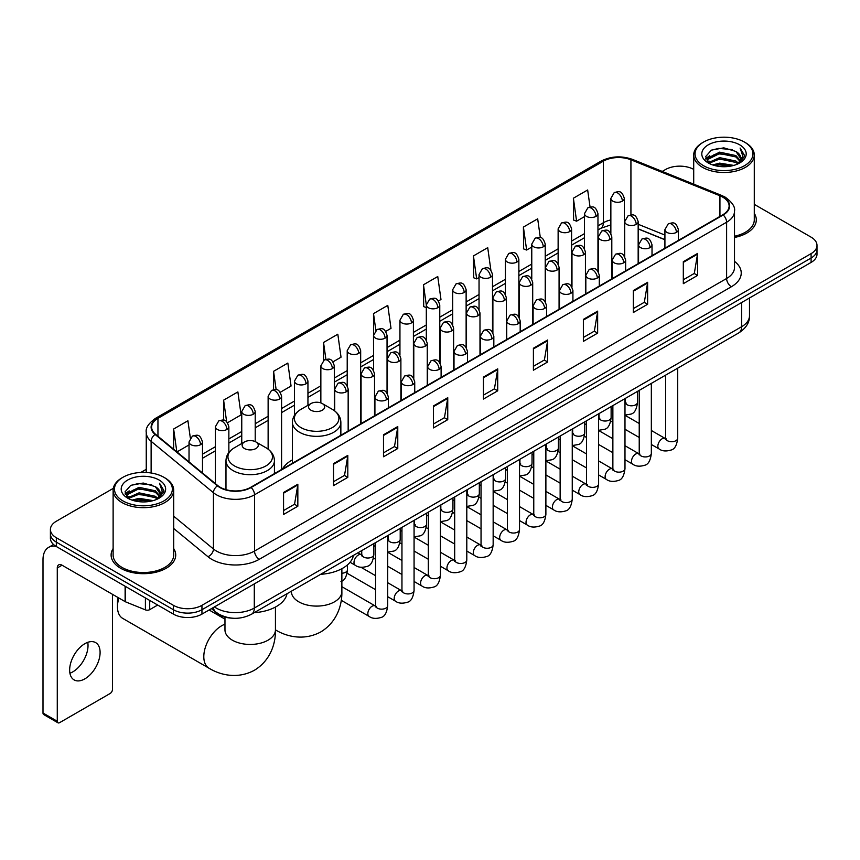 <?xml version="1.0" encoding="UTF-8"?>
<svg xmlns="http://www.w3.org/2000/svg" width="860" height="860" viewBox="0 0 860 860"><rect width="100%" height="100%" fill="white"/><g stroke="black" fill="none" stroke-linecap="round" stroke-linejoin="round"><path stroke-width="1.29" d="M292.411 459.917A35.669 20.597 0 0 0 282.575 468.926M664.92 239.757L638.163 228.943M232.189 618.179A20.189 11.653 180 0 1 217.064 613.234L211.463 608.622M113.294 488.351L56.33 521.246A20.189 11.653 0 0 0 50.407 529.491L50.407 538.285A20.189 11.653 0 0 0 56.33 546.519L173.398 614.115A20.189 11.653 0 0 0 201.95 614.115L811.087 262.429A20.189 11.653 0 0 0 817 254.184L817 249.787A20.189 11.653 0 0 1 811.087 258.032A20.189 11.653 0 0 0 817 249.787L817 245.39A20.189 11.653 0 0 0 811.087 237.156L754.284 204.357M50.407 529.491A20.189 11.653 0 0 0 56.33 537.726L173.398 605.322A20.189 11.653 0 0 0 201.95 605.322L201.95 609.718L811.087 258.032L201.95 609.718A20.189 11.653 0 0 1 173.398 609.718A20.189 11.653 0 0 0 201.95 609.718L201.95 614.115M56.33 537.726L56.33 542.122L173.398 609.718L56.33 542.122A20.189 11.653 0 0 1 50.407 533.888A20.189 11.653 0 0 0 56.33 542.122L56.33 546.519M113.122 548.551A32.304 18.651 0 0 0 111.112 555.044A32.304 18.651 0 0 0 120.572 568.224A32.304 18.651 0 0 0 155.778 572.265A32.304 18.651 0 0 0 175.72 555.044A32.304 18.651 0 0 0 173.698 548.551A32.304 18.651 0 0 1 175.72 555.044A32.304 18.651 0 0 1 155.778 572.265A32.304 18.651 0 0 1 120.572 568.224A32.304 18.651 0 0 1 111.112 555.044A32.304 18.651 0 0 1 113.122 548.551M722.808 197.176A21.532 12.438 180 0 1 729.119 205.97A21.532 12.438 180 0 1 722.808 214.753L250.722 487.308A21.532 12.438 180 0 1 217.859 485.653L155.531 434.268A21.532 12.438 180 0 1 151.639 427.13A21.532 12.438 180 0 1 157.95 418.336L603.344 161.185A21.532 12.438 180 0 1 630.928 159.799L719.938 195.779A21.532 12.438 180 0 1 722.808 197.176M723.185 196.951A22.07 12.749 0 0 0 720.239 195.521L631.229 159.541A22.07 12.749 0 0 0 602.967 160.971L157.563 418.121A22.07 12.749 0 0 0 155.09 434.44L217.419 485.835A22.07 12.749 0 0 0 251.109 487.534L723.185 214.978A22.07 12.749 0 0 0 723.185 196.951M283.563 492.479L283.563 514.463L297.839 506.217L297.839 484.234L283.563 492.479M283.563 510.56L294.561 504.207L297.786 484.965A5.386 3.107 -120 0 0 297.839 484.234M294.464 504.261L297.839 506.217M333.529 463.626L333.529 485.61L347.805 477.364L347.805 455.392L333.529 463.626M333.529 481.707L344.527 475.365L347.752 456.112A5.386 3.107 -120 0 0 347.805 455.392M344.43 475.419L347.805 477.364M383.495 434.784L383.495 456.757L397.771 448.522L397.771 426.538L383.495 434.784M383.495 452.865L394.493 446.512L397.718 427.269A5.386 3.107 -120 0 0 397.771 426.538M394.396 446.566L397.771 448.522M433.472 405.931L433.472 427.914L447.748 419.669L447.748 397.685L433.472 405.931M433.472 424.012L444.459 417.659L447.684 398.416A5.386 3.107 -120 0 0 447.748 397.685M444.362 417.723L447.748 419.669M683.313 261.687L683.313 283.671L697.589 275.426L697.589 253.442L683.313 261.687M683.313 279.769L694.31 273.416L697.524 254.173A5.386 3.107 -120 0 0 697.589 253.442M694.213 273.469L697.589 275.426M633.336 290.54L633.336 312.513L647.623 304.268L647.623 282.295L633.336 290.54M633.336 308.611L644.333 302.269L647.558 283.026A5.386 3.107 -120 0 0 647.623 282.295M644.237 302.322L647.623 304.268M583.37 319.382L583.37 341.366L597.646 333.121L597.646 311.137L583.37 319.382M583.37 337.464L594.367 331.121L597.592 311.868A5.386 3.107 -120 0 0 597.646 311.137M594.271 331.175L597.646 333.121M533.404 348.236L533.404 370.208L547.68 361.974L547.68 339.99L533.404 348.236M533.404 366.317L544.401 359.964L547.626 340.721A5.386 3.107 -120 0 0 547.68 339.99M544.305 360.017L547.68 361.974M483.438 377.078L483.438 399.062L497.714 390.816L497.714 368.843L483.438 377.078M483.438 395.159L494.435 388.817L497.65 369.574A5.386 3.107 -120 0 0 497.714 368.843M494.339 388.87L497.714 390.816M734.505 237.478A32.304 18.651 0 0 0 756.305 219.837A32.304 18.651 0 0 0 754.284 213.355A32.304 18.651 0 0 1 756.305 219.837A32.304 18.651 0 0 1 734.505 237.478M201.95 605.322L811.087 253.635A20.189 11.653 0 0 0 817 245.39M693.708 169.388A20.189 11.653 0 0 0 665.468 169.56L662.243 171.419M146.254 469.323L140.825 472.452M280.263 392.278L291.067 386.033L287.842 363.07L273.566 371.316L273.566 389.677M227.534 422.722L241.101 414.885L237.876 391.923L223.6 400.158L223.6 420.164M190.329 437.987L187.91 420.766L173.634 429.011L173.634 449.189M438.45 300.946L440.976 299.484L437.751 276.522L423.475 284.767L423.7 306.612M490.866 270.126L487.717 247.669L473.441 255.915L473.677 277.769M540.317 237.596L537.683 218.827L523.407 227.072L523.643 248.916M590.046 207.002L587.659 189.974L573.384 198.219L573.609 220.063M332.992 361.834L341.033 357.19L337.819 334.217L323.532 342.463L323.532 360.469M385.721 331.39L391.01 328.337L387.785 305.375L373.509 313.61L373.584 335.55M373.584 370.402L373.509 335.379M373.509 313.61L375.852 330.358M426.313 307.59L423.475 306.525M423.475 284.767L426.313 304.967A6.729 3.881 0 0 0 428.28 307.708A6.729 3.881 0 0 0 437.794 307.708A6.729 3.881 0 0 0 439.772 304.956C437.041 296.324 434.386 298.044 429.677 299.129A6.729 3.881 60 0 1 433.042 299.463A6.729 3.881 -120 0 1 437.794 307.708M473.441 255.915L476.666 278.887L479.041 277.511M476.666 278.887L473.441 277.683M523.407 227.072L526.632 250.034L531.77 247.067M526.632 250.034L523.407 248.83M573.384 198.219L576.598 221.181L584.499 216.623M576.598 221.181L573.384 219.977M323.532 342.463L325.908 359.329M273.566 371.316L276.146 389.677M223.6 400.158L226.631 421.722M176.945 451.919L189.028 444.942M173.634 429.011L176.838 451.822M703.534 165.711A28.939 16.705 0 0 0 744.459 165.711A28.939 16.705 0 0 0 744.459 142.083L745.416 142.631A30.283 17.49 0 0 1 754.284 155.004A30.283 17.49 0 0 1 735.59 171.151A30.283 17.49 0 0 1 702.588 167.367A30.283 17.49 0 0 1 693.708 155.004A30.283 17.49 0 0 1 702.588 142.631L703.534 142.083A28.939 16.705 0 0 0 703.534 165.711M734.505 236.242A30.283 17.49 0 0 0 754.284 219.837L754.284 155.004M712.661 164.926L719.648 163.131L733.806 165.41M714.66 165.528L719.648 164.507L731.731 165.916M708.328 162.658L719.648 157.638L735.891 161.067L738.514 163.239M709.005 163.25L719.648 159.014L735.891 162.443L737.783 163.894M707.371 161.744L707.748 158.1L719.648 152.145L735.891 155.574L740.342 160.626M707.221 161.078L707.748 159.476L719.648 153.521L735.891 156.95L740.03 161.282M737.611 164.034A16.824 9.718 0 0 0 740.825 158.326A16.824 9.718 0 0 0 735.891 151.457L740.815 158.659M739.707 144.835A22.209 12.825 0 0 0 708.339 144.802A22.209 12.825 0 0 0 708.199 162.905A22.209 12.825 0 0 0 708.296 162.97A22.209 12.825 0 0 0 739.804 162.905A22.209 12.825 0 0 0 739.707 144.835M735.891 151.457L723.808 147.845L711.381 150.135L705.619 156.638L709.446 163.583M738.987 163.357L744.362 156.552L744.47 155.327L740.095 148.038L742.846 156.208L737.794 163.948M745.416 142.631L744.459 142.083A28.939 16.705 0 0 0 703.534 142.083M740.095 148.038L744.459 155.606M711.091 150.274L718.702 148.393L732.333 149.619M705.845 159.121L708.328 157.165M713.789 154.843L718.702 153.897L731.849 154.972M713.789 160.336L718.702 159.39L731.849 160.465M714.8 165.572L718.702 164.883L731.709 165.926M705.705 158.573L709.779 155.681M707.866 162.271L709.779 161.175M310.922 410.188A8.073 4.665 0 0 0 322.349 410.188A8.073 4.665 0 0 0 322.349 403.598L332.379 409.381A22.252 12.846 0 0 1 332.379 427.56A22.252 12.846 0 0 1 300.903 427.56A22.252 12.846 0 0 1 300.903 409.381C295.421 412.639 292.583 416.96 292.411 422.357A24.23 13.986 0 0 0 299.506 432.247A24.23 13.986 0 0 0 325.908 435.278A24.23 13.986 0 0 0 340.861 422.357C340.689 416.96 337.851 412.639 332.379 409.381L322.349 403.598A8.073 4.665 0 0 0 310.922 403.598A8.073 4.665 0 0 0 310.922 410.188M320.651 574.308A37.012 21.371 0 0 0 353.438 555.388M118.873 598.022A25.241 14.566 120 0 0 117.476 606.837L117.476 601.333A18.511 10.685 -60 0 1 117.874 597.442M117.476 606.837A25.241 14.566 120 0 0 122.7 618.383L209.034 668.231A25.241 14.566 -60 0 1 205.164 647.999A25.241 14.566 -60 0 1 221.654 625.768A25.241 14.566 -60 0 1 224.965 624.209M244.487 448.544A8.073 4.665 0 0 0 255.915 448.544A8.073 4.665 0 0 0 255.915 441.954L265.944 447.737A22.252 12.846 0 0 1 265.944 465.916A22.252 12.846 0 0 1 234.468 465.916A22.252 12.846 0 0 1 234.468 447.737C228.986 450.995 226.148 455.316 225.976 460.713A24.23 13.986 0 0 0 233.071 470.603A24.23 13.986 0 0 0 259.473 473.634A24.23 13.986 0 0 0 274.426 460.713C274.254 455.316 271.427 450.995 265.944 447.737L255.915 441.954A8.073 4.665 0 0 0 244.487 441.954A8.073 4.665 0 0 0 244.487 448.544M254.216 612.664A37.012 21.371 0 0 0 287.004 593.733M87.752 642.334A21.532 12.438 -60 0 1 72.799 671.875A21.532 12.438 -60 0 1 69.929 673.219M84.882 678.841A21.532 12.438 120 0 0 98.943 659.867A21.532 12.438 120 0 0 95.643 642.613A21.532 12.438 120 0 0 84.882 643.678A21.532 12.438 120 0 0 70.81 662.651A21.532 12.438 120 0 0 74.11 679.916A21.532 12.438 120 0 0 84.882 678.841M149.715 600.441L149.715 609.643L157.692 605.042M56.093 546.39A26.918 15.545 -120 0 0 48.579 547.39A26.918 15.545 -120 0 0 43 559.709L43 713.026L57.276 721.271L57.276 567.955A6.729 3.881 60 0 1 58.673 564.87A6.729 3.881 60 0 1 62.038 565.203L125.119 601.624L125.119 586.24M57.276 721.271A3.365 1.946 120 0 0 57.975 722.808L43.699 714.563A3.365 1.946 -60 0 1 43 713.026M57.975 722.808A3.365 1.946 120 0 0 59.652 722.636L110.102 693.515A3.365 1.946 120 0 0 112.477 689.397L112.477 594.324M149.715 609.643A3.365 1.946 180 0 1 145.404 609.869L125.571 601.85A3.365 1.946 180 0 1 125.119 601.624M122.948 500.918A28.939 16.705 0 0 0 163.873 500.918A28.939 16.705 0 0 0 163.873 477.289A28.939 16.705 0 0 0 163.873 477.279L164.83 477.837A30.283 17.49 0 0 1 173.698 490.2A30.283 17.49 0 0 1 155.004 506.346A30.283 17.49 0 0 1 122.002 502.562A30.283 17.49 0 0 1 113.122 490.2A30.283 17.49 0 0 1 122.002 477.837L122.948 477.289A28.939 16.705 0 0 0 122.948 500.918M113.122 490.2L113.122 555.044A30.283 17.49 0 0 0 122.002 567.407A30.283 17.49 0 0 0 155.004 571.191A30.283 17.49 0 0 0 173.698 555.044L173.698 490.2M132.075 500.122L139.062 498.338L153.22 500.606M134.074 500.735L139.062 499.703L151.145 501.122L138.116 500.079L134.214 500.767M127.742 497.865L139.062 492.844L155.305 496.274L157.928 498.435M128.419 498.456L139.062 494.21L155.305 497.639L157.197 499.09M126.785 496.94L127.162 493.296L139.062 487.34L155.305 490.77L159.756 495.822M126.635 496.274L127.162 494.672L139.062 488.716L155.305 492.146L159.444 496.478M157.025 499.23A16.824 9.718 0 0 0 160.239 493.522A16.824 9.718 0 0 0 155.305 486.652L160.229 493.855M159.121 480.031A22.209 12.825 0 0 0 127.753 479.998A22.209 12.825 0 0 0 127.613 498.112A22.209 12.825 0 0 0 127.71 498.166A22.209 12.825 0 0 0 159.218 498.112A22.209 12.825 0 0 0 159.121 480.031M155.305 486.652L143.222 483.04L130.795 485.33L125.044 491.834L128.86 498.779M158.412 498.553L163.776 491.748L163.884 490.533L159.508 483.234L162.26 491.404L157.208 499.144M164.83 477.837L163.873 477.289A28.939 16.705 0 0 0 122.948 477.289M159.508 483.234L163.873 490.802M130.505 485.47L138.116 483.599L151.747 484.814M125.259 494.317L127.742 492.371M133.203 490.039L138.116 489.093L151.263 490.168M133.203 495.543L138.116 494.586L151.263 495.661M125.119 493.78L129.194 490.877M127.28 497.467L129.194 496.37M214.419 606.913A26.918 15.545 0 0 0 216.225 608.063A26.918 15.545 0 0 0 254.291 608.063L741.61 326.725A26.918 15.545 0 0 0 749.49 315.727C749.683 322.414 746.136 328.133 738.815 332.885L251.507 614.233A13.459 7.772 60 0 0 254.291 608.063L254.291 583.886M741.61 302.537L741.61 326.725A13.459 7.772 60 0 1 738.815 332.885M213.323 607.547A13.459 8.998 129.5 0 0 215.666 611.922L211.581 608.547M811.087 262.429L811.087 253.635M173.398 614.115L173.398 605.322M734.505 261.354A33.648 19.425 180 0 1 731.376 286.745L259.29 559.301A6.729 3.881 60 0 1 254.528 551.056L726.614 278.5A26.918 15.545 0 0 0 734.505 267.514L734.505 211.237A26.918 15.545 180 0 1 726.614 222.235A6.729 3.881 -120 0 0 723.185 214.978M259.29 559.301A33.648 19.425 180 0 1 211.7 559.301A33.648 19.425 180 0 1 207.937 556.699L173.698 528.481M217.419 485.835A6.729 4.504 129.5 0 0 213.441 492.715L213.441 548.981A26.918 15.545 0 0 0 216.462 551.056A26.918 15.545 0 0 0 254.528 551.056L254.528 494.79A26.918 15.545 180 0 1 213.441 492.715L151.124 441.32A26.918 15.545 180 0 1 146.254 432.408L146.254 472.473M734.505 211.237C735.397 207.034 732.301 202.347 725.227 197.166L721.68 195.456A6.729 3.15 112 0 0 720.239 195.521M721.68 195.456L632.67 159.465C621.522 155.52 610.944 156.101 600.925 161.185A6.729 3.881 60 0 1 602.967 160.971M157.563 418.121A6.729 3.881 -120 0 0 155.531 418.336C148.543 423.356 145.448 428.043 146.254 432.408M155.09 434.44A6.729 4.504 129.5 0 0 151.124 441.32L151.124 472.989M632.67 159.465A6.729 3.15 112 0 0 631.229 159.541M251.109 487.534A6.729 3.881 60 0 1 254.528 494.79L726.614 222.235L726.614 278.5A6.729 3.881 60 0 0 731.376 286.745M173.698 516.204L213.441 548.981A6.729 4.504 -50.5 0 1 207.937 556.699M157.95 418.336L157.95 436.256M719.938 195.779L719.938 216.419M630.928 159.799L630.928 214.914M664.92 235.081L638.163 224.267M625.005 219.666A21.532 12.438 0 0 0 624.317 219.547M610.858 219.924A21.532 12.438 0 0 0 603.344 222.74L597.958 225.847M603.344 161.185L603.344 222.74A12.115 6.998 60 0 1 600.839 228.287L597.958 229.942M584.499 233.619L571.588 241.069M558.129 248.841L545.229 256.291M531.77 264.063L518.86 271.513M505.4 279.285L492.5 286.735M479.041 294.507L466.131 301.957M452.672 309.729L439.772 317.179M426.313 324.951L413.402 332.401M399.943 340.162L387.043 347.612M373.584 355.384L360.673 362.834M347.214 370.606L334.314 378.056M320.855 385.828L307.944 393.278M294.486 401.05L281.585 408.5M268.126 416.272L255.216 423.722M241.757 431.494L228.857 438.944M215.398 446.716L202.487 454.166M483.438 377.776L497.65 369.574M533.404 348.934L547.626 340.721M583.37 320.081L597.592 311.868M633.336 291.228L647.558 283.026M683.313 262.386L697.524 254.173M433.472 406.629L447.684 398.416M383.495 435.472L397.718 427.269M333.529 464.325L347.752 456.112M283.563 493.178L297.786 484.965M341.871 568.696L341.871 591.529A25.241 14.566 180 0 1 334.486 601.828A25.241 14.566 180 0 1 298.786 601.828A25.241 14.566 180 0 1 291.4 591.529L291.454 592.518M275.469 629.875A25.241 14.566 -60 0 1 275.437 629.853L275.469 629.875C286.272 636.508 303.784 641.173 320.887 631.874C337.507 621.705 342.215 604.204 341.871 591.529M275.437 607.053L275.437 629.885A25.241 14.566 180 0 1 268.051 640.184A25.241 14.566 180 0 1 232.361 640.184A25.241 14.566 180 0 1 224.965 629.885L225.019 630.875M676.412 232.372A6.729 3.881 0 0 0 678.379 229.62C675.648 220.988 672.993 222.708 668.284 223.793A6.729 3.881 60 0 1 671.649 224.127A6.729 3.881 -120 0 1 676.412 232.372A6.729 3.881 0 0 1 666.887 232.372A6.729 3.881 0 0 1 664.92 229.62L668.284 223.793M651.342 444.48L659.104 448.963A6.052 3.494 -60 0 1 658.179 444.104A6.052 3.494 -60 0 1 662.135 438.772A6.052 3.494 -60 0 1 662.404 438.621A6.052 3.494 -60 0 1 665.156 438.471L651.342 430.484M665.941 439.073L665.404 439.524L665.597 438.213A6.052 3.494 -0 0 0 667.371 440.685A6.052 3.494 -0 0 0 675.659 440.836A6.052 3.494 -0 0 0 677.712 438.213C676.874 445.254 674.702 449.178 671.176 450.006C666.113 451.543 662.092 451.199 659.104 448.963M650.042 247.594A6.729 3.881 0 0 0 652.02 244.842C649.289 236.21 646.634 237.93 641.925 239.016A6.729 3.881 60 0 1 645.29 239.349A6.729 3.881 -120 0 1 650.042 247.594A6.729 3.881 0 0 1 640.528 247.594A6.729 3.881 0 0 1 638.561 244.842L641.925 239.016M624.983 459.702L632.745 464.174A6.052 3.494 -60 0 1 631.81 459.326A6.052 3.494 -60 0 1 635.766 453.983A6.052 3.494 -60 0 1 636.034 453.844A6.052 3.494 -60 0 1 638.797 453.693L624.983 445.706M639.571 454.295L639.034 454.746L639.227 453.435A6.052 3.494 -0 0 0 641.001 455.908A6.052 3.494 -0 0 0 649.289 456.058A6.052 3.494 -0 0 0 651.342 453.435C650.515 460.476 648.332 464.4 644.807 465.228C639.743 466.765 635.723 466.41 632.745 464.174M623.683 262.816A6.729 3.881 0 0 0 625.65 260.064C622.919 251.432 620.264 253.152 615.556 254.237A6.729 3.881 60 0 1 618.92 254.571A6.729 3.881 -120 0 1 623.683 262.816A6.729 3.881 0 0 1 614.158 262.816A6.729 3.881 0 0 1 612.191 260.064L615.556 254.237M598.614 474.924L606.375 479.396A6.052 3.494 -60 0 1 605.451 474.548A6.052 3.494 -60 0 1 609.407 469.205A6.052 3.494 -60 0 1 609.675 469.065A6.052 3.494 -60 0 1 612.428 468.904L598.614 460.928M613.212 469.517L612.675 469.969L612.868 468.657A6.052 3.494 -0 0 0 614.642 471.129A6.052 3.494 -0 0 0 622.93 471.28A6.052 3.494 -0 0 0 624.983 468.657C624.145 475.698 621.974 479.622 618.447 480.45C613.384 481.987 609.364 481.632 606.375 479.396M597.313 278.038A6.729 3.881 0 0 0 599.291 275.286C596.561 266.654 593.905 268.374 589.197 269.459A6.729 3.881 60 0 1 592.562 269.793A6.729 3.881 -120 0 1 597.313 278.038A6.729 3.881 0 0 1 587.799 278.038A6.729 3.881 0 0 1 585.832 275.286L589.197 269.459M572.255 490.146L580.016 494.618A6.052 3.494 -60 0 1 579.081 489.77A6.052 3.494 -60 0 1 583.037 484.427A6.052 3.494 -60 0 1 583.306 484.287A6.052 3.494 -60 0 1 586.068 484.126L572.255 476.15M586.842 484.739L586.305 485.19L586.499 483.879A6.052 3.494 -0 0 0 588.272 486.351A6.052 3.494 -0 0 0 596.561 486.502A6.052 3.494 -0 0 0 598.614 483.879C597.786 490.909 595.604 494.844 592.078 495.672C587.014 497.209 582.994 496.854 580.016 494.618M570.954 293.26A6.729 3.881 0 0 0 572.921 290.508C570.191 281.876 567.536 283.596 562.827 284.681A6.729 3.881 60 0 1 566.192 285.015A6.729 3.881 -120 0 1 570.954 293.26A6.729 3.881 0 0 1 561.429 293.26A6.729 3.881 0 0 1 559.462 290.508L562.827 284.681M545.885 505.358L553.646 509.84A6.052 3.494 -60 0 1 552.722 504.992A6.052 3.494 -60 0 1 556.678 499.649A6.052 3.494 -60 0 1 556.947 499.51A6.052 3.494 -60 0 1 559.709 499.348L545.885 491.372M560.483 499.961L559.946 500.412L560.139 499.101A6.052 3.494 -0 0 0 561.913 501.573A6.052 3.494 -0 0 0 570.201 501.724A6.052 3.494 -0 0 0 572.255 499.101C571.416 506.131 569.245 510.066 565.719 510.894C560.655 512.431 556.635 512.076 553.646 509.84M544.584 308.471A6.729 3.881 0 0 0 546.562 305.73C543.832 297.098 541.177 298.818 536.468 299.904A6.729 3.881 60 0 1 539.833 300.237A6.729 3.881 -120 0 1 544.584 308.471A6.729 3.881 0 0 1 535.071 308.471A6.729 3.881 0 0 1 533.103 305.73L536.468 299.904M519.526 520.579L527.288 525.062A6.052 3.494 -60 0 1 526.352 520.214A6.052 3.494 -60 0 1 530.308 514.871A6.052 3.494 -60 0 1 530.577 514.731A6.052 3.494 -60 0 1 533.34 514.57L519.526 506.594M534.125 515.183L533.576 515.635L533.77 514.323A6.052 3.494 -0 0 0 535.543 516.795A6.052 3.494 -0 0 0 543.832 516.946A6.052 3.494 -0 0 0 545.885 514.323C545.057 521.354 542.875 525.288 539.349 526.105C534.286 527.653 530.265 527.298 527.288 525.062M518.225 323.693A6.729 3.881 0 0 0 520.192 320.952C517.462 312.32 514.807 314.04 510.098 315.125A6.729 3.881 60 0 1 513.463 315.459A6.729 3.881 -120 0 1 518.225 323.693A6.729 3.881 0 0 1 508.701 323.693A6.729 3.881 0 0 1 506.733 320.952L510.098 315.125M493.156 535.802L500.918 540.284A6.052 3.494 -60 0 1 499.993 535.436A6.052 3.494 -60 0 1 503.949 530.093A6.052 3.494 -60 0 1 504.218 529.953A6.052 3.494 -60 0 1 506.981 529.792L493.156 521.816M507.755 530.405L507.217 530.856L507.411 529.545A6.052 3.494 -0 0 0 509.185 532.017A6.052 3.494 -0 0 0 517.473 532.168A6.052 3.494 -0 0 0 519.526 529.545C518.688 536.575 516.516 540.51 512.99 541.327C507.927 542.875 503.906 542.52 500.918 540.284M491.856 338.915A6.729 3.881 0 0 0 493.833 336.174C491.103 327.542 488.448 329.262 483.739 330.348A6.729 3.881 60 0 1 487.104 330.681A6.729 3.881 -120 0 1 491.856 338.915A6.729 3.881 0 0 1 482.342 338.915A6.729 3.881 0 0 1 480.375 336.174L483.739 330.348M466.797 551.024L474.559 555.506A6.052 3.494 -60 0 1 473.623 550.658A6.052 3.494 -60 0 1 477.579 545.315A6.052 3.494 -60 0 1 477.848 545.175A6.052 3.494 -60 0 1 480.611 545.014L466.797 537.038M481.396 545.627L480.847 546.078L481.041 544.767A6.052 3.494 -0 0 0 482.815 547.24A6.052 3.494 -0 0 0 491.103 547.39A6.052 3.494 -0 0 0 493.156 544.767C492.329 551.797 490.146 555.732 486.62 556.549C481.557 558.086 477.536 557.742 474.559 555.506M465.496 354.137A6.729 3.881 0 0 0 467.464 351.396C464.733 342.764 462.078 344.484 457.369 345.559A6.729 3.881 60 0 1 460.734 345.892A6.729 3.881 -120 0 1 465.496 354.137A6.729 3.881 0 0 1 455.972 354.137A6.729 3.881 0 0 1 454.005 351.396L457.369 345.559M440.427 566.245L448.189 570.728A6.052 3.494 -60 0 1 447.264 565.88A6.052 3.494 -60 0 1 451.221 560.537A6.052 3.494 -60 0 1 451.489 560.387A6.052 3.494 -60 0 1 454.252 560.236L440.427 552.26M455.026 560.849L454.488 561.3L454.682 559.989A6.052 3.494 -0 0 0 456.456 562.462A6.052 3.494 -0 0 0 464.744 562.612A6.052 3.494 -0 0 0 466.797 559.989C465.959 567.019 463.787 570.954 460.261 571.771C455.198 573.308 451.177 572.964 448.189 570.728M439.127 369.359A6.729 3.881 0 0 0 441.105 366.618C438.374 357.986 435.719 359.695 431.01 360.781A6.729 3.881 60 0 1 434.375 361.114A6.729 3.881 -120 0 1 439.127 369.359A6.729 3.881 0 0 1 429.613 369.359A6.729 3.881 0 0 1 427.646 366.618L431.01 360.781M414.068 581.467L421.83 585.95A6.052 3.494 -60 0 1 420.895 581.091A6.052 3.494 -60 0 1 424.851 575.759A6.052 3.494 -60 0 1 425.119 575.609A6.052 3.494 -60 0 1 427.882 575.458L414.068 567.482M428.667 576.071L428.119 576.512L428.312 575.211A6.052 3.494 -0 0 0 430.086 577.683A6.052 3.494 -0 0 0 438.374 577.834A6.052 3.494 -0 0 0 440.427 575.211C439.6 582.241 437.417 586.176 433.892 586.993C428.828 588.53 424.808 588.186 421.83 585.95M412.768 384.581A6.729 3.881 0 0 0 414.735 381.84C412.004 373.197 409.349 374.917 404.641 376.003A6.729 3.881 60 0 1 408.005 376.336A6.729 3.881 -120 0 1 412.768 384.581A6.729 3.881 0 0 1 403.254 384.581A6.729 3.881 0 0 1 401.276 381.84L404.641 376.003M387.699 596.689L395.46 601.172A6.052 3.494 -60 0 1 394.536 596.313A6.052 3.494 -60 0 1 398.492 590.981A6.052 3.494 -60 0 1 398.76 590.831A6.052 3.494 -60 0 1 401.523 590.68L387.699 582.704M402.297 591.293L401.76 591.734L401.953 590.433A6.052 3.494 -0 0 0 403.727 592.905A6.052 3.494 -0 0 0 412.015 593.056A6.052 3.494 -0 0 0 414.068 590.433C413.23 597.463 411.058 601.387 407.533 602.215C402.469 603.752 398.449 603.408 395.46 601.172M386.398 399.803A6.729 3.881 0 0 0 388.376 397.051C385.645 388.419 382.99 390.139 378.282 391.225A6.729 3.881 60 0 1 381.646 391.558A6.729 3.881 -120 0 1 386.398 399.803A6.729 3.881 0 0 1 376.884 399.803A6.729 3.881 0 0 1 374.917 397.051L378.282 391.225M341.237 600.301L369.101 616.394A6.052 3.494 -60 0 1 368.166 611.535A6.052 3.494 -60 0 1 372.122 606.203A6.052 3.494 -60 0 1 372.391 606.053A6.052 3.494 -60 0 1 375.154 605.902L341.871 586.692M375.938 606.515L375.39 606.956L375.583 605.655A6.052 3.494 -0 0 0 377.357 608.128A6.052 3.494 -0 0 0 385.645 608.278A6.052 3.494 -0 0 0 387.699 605.655C386.871 612.686 384.689 616.609 381.163 617.437C376.099 618.974 372.079 618.63 369.101 616.394M636.196 224.374A6.729 3.881 0 0 0 638.163 221.622C635.433 212.99 632.777 214.71 628.069 215.796A6.729 3.881 60 0 1 631.433 216.129A6.729 3.881 -120 0 1 636.196 224.374A6.729 3.881 0 0 1 626.682 224.374A6.729 3.881 0 0 1 624.704 221.622L628.069 215.796M625.725 403.168L625.188 403.619L625.381 402.308A6.052 3.494 -0 0 0 627.155 404.781A6.052 3.494 -0 0 0 635.443 404.931A6.052 3.494 -0 0 0 637.496 402.308C636.669 409.338 634.486 413.273 630.961 414.09L624.983 415.1M609.837 239.596A6.729 3.881 0 0 0 611.804 236.844C609.073 228.212 606.418 229.932 601.71 231.017A6.729 3.881 60 0 1 605.074 231.351A6.729 3.881 -120 0 1 609.837 239.596A6.729 3.881 0 0 1 600.312 239.596A6.729 3.881 0 0 1 598.345 236.844L601.71 231.017M599.366 418.39L598.818 418.831L599.011 417.53A6.052 3.494 -0 0 0 600.785 420.002A6.052 3.494 -0 0 0 609.084 420.153A6.052 3.494 -0 0 0 611.127 417.53C610.299 424.56 608.128 428.495 604.591 429.312L598.614 430.322M583.467 254.818A6.729 3.881 0 0 0 585.434 252.066C582.704 243.434 580.048 245.154 575.34 246.239A6.729 3.881 60 0 1 578.705 246.573A6.729 3.881 -120 0 1 583.467 254.818A6.729 3.881 0 0 1 573.953 254.818A6.729 3.881 0 0 1 571.975 252.066L575.34 246.239M572.996 433.612L572.459 434.053L572.653 432.752A6.052 3.494 -0 0 0 574.426 435.224A6.052 3.494 -0 0 0 582.714 435.375A6.052 3.494 -0 0 0 584.768 432.752C583.94 439.783 581.758 443.706 578.232 444.534L572.255 445.544M557.108 270.04A6.729 3.881 0 0 0 559.075 267.288C556.345 258.656 553.689 260.376 548.981 261.462A6.729 3.881 60 0 1 552.346 261.795A6.729 3.881 -120 0 1 557.108 270.04A6.729 3.881 0 0 1 547.583 270.04A6.729 3.881 0 0 1 545.616 267.288L548.981 261.462M546.637 448.834L546.089 449.275L546.283 447.974A6.052 3.494 -0 0 0 548.067 450.446A6.052 3.494 -0 0 0 556.355 450.597A6.052 3.494 -0 0 0 558.398 447.974C557.57 455.004 555.399 458.928 551.862 459.756L545.885 460.756M530.738 285.262A6.729 3.881 0 0 0 532.706 282.51C529.975 273.878 527.32 275.598 522.611 276.683A6.729 3.881 60 0 1 525.976 277.017A6.729 3.881 -120 0 1 530.738 285.262A6.729 3.881 0 0 1 521.225 285.262A6.729 3.881 0 0 1 519.246 282.51L522.611 276.683M520.268 464.056L519.73 464.497L519.924 463.196A6.052 3.494 -0 0 0 521.697 465.668A6.052 3.494 -0 0 0 529.986 465.819A6.052 3.494 -0 0 0 532.039 463.196C531.211 470.226 529.029 474.15 525.503 474.978L519.526 475.978M504.379 300.484A6.729 3.881 0 0 0 506.346 297.732C503.616 289.1 500.961 290.82 496.252 291.906A6.729 3.881 60 0 1 499.617 292.239A6.729 3.881 -120 0 1 504.379 300.484A6.729 3.881 0 0 1 494.855 300.484A6.729 3.881 0 0 1 492.887 297.732L496.252 291.906M493.909 479.278L493.361 479.719L493.554 478.418A6.052 3.494 -0 0 0 495.338 480.89A6.052 3.494 -0 0 0 503.627 481.041A6.052 3.494 -0 0 0 505.669 478.418C504.841 485.448 502.67 489.372 499.144 490.2L493.156 491.2M478.01 315.706A6.729 3.881 0 0 0 479.987 312.954C477.246 304.322 474.591 306.042 469.882 307.127A6.729 3.881 60 0 1 473.247 307.461A6.729 3.881 -120 0 1 478.01 315.706A6.729 3.881 0 0 1 468.496 315.706A6.729 3.881 0 0 1 466.518 312.954L469.882 307.127M467.539 494.489L467.002 494.941L467.195 493.629A6.052 3.494 -0 0 0 468.969 496.102A6.052 3.494 -0 0 0 477.257 496.252A6.052 3.494 -0 0 0 479.31 493.629C478.483 500.671 476.3 504.594 472.774 505.422L466.797 506.422M451.65 330.928A6.729 3.881 0 0 0 453.618 328.176C450.887 319.544 448.232 321.264 443.523 322.349A6.729 3.881 60 0 1 446.888 322.683A6.729 3.881 -120 0 1 451.65 330.928A6.729 3.881 0 0 1 442.126 330.928A6.729 3.881 0 0 1 440.159 328.176L443.523 322.349M441.18 509.711L440.632 510.163L440.836 508.851A6.052 3.494 -0 0 0 442.61 511.324A6.052 3.494 -0 0 0 450.898 511.474A6.052 3.494 -0 0 0 452.94 508.851C452.113 515.892 449.941 519.816 446.415 520.644L440.427 521.644M425.281 346.139A6.729 3.881 0 0 0 427.259 343.398C424.517 334.766 421.873 336.486 417.154 337.571A6.729 3.881 60 0 1 420.519 337.905A6.729 3.881 -120 0 1 425.281 346.139A6.729 3.881 0 0 1 415.767 346.139A6.729 3.881 0 0 1 413.789 343.398L417.154 337.571M414.81 524.933L414.273 525.385L414.466 524.073A6.052 3.494 -0 0 0 416.24 526.546A6.052 3.494 -0 0 0 424.528 526.696A6.052 3.494 -0 0 0 426.581 524.073C425.754 531.115 423.571 535.038 420.046 535.866L414.068 536.866M398.922 361.361A6.729 3.881 0 0 0 400.889 358.62C398.159 349.988 395.503 351.708 390.795 352.793A6.729 3.881 60 0 1 394.16 353.127A6.729 3.881 -120 0 1 398.922 361.361A6.729 3.881 0 0 1 389.397 361.361A6.729 3.881 0 0 1 387.43 358.62L390.795 352.793M388.451 540.155L387.903 540.607L388.107 539.295A6.052 3.494 -0 0 0 389.881 541.768A6.052 3.494 -0 0 0 398.169 541.918A6.052 3.494 -0 0 0 400.212 539.295C399.384 546.337 397.212 550.26 393.687 551.088L387.699 552.088M372.552 376.583A6.729 3.881 0 0 0 374.53 373.842C371.789 365.21 369.144 366.93 364.425 368.015A6.729 3.881 60 0 1 367.79 368.349A6.729 3.881 -120 0 1 372.552 376.583A6.729 3.881 0 0 1 363.038 376.583A6.729 3.881 0 0 1 361.06 373.842L364.425 368.015M362.082 555.377L361.544 555.829L361.738 554.517A6.052 3.494 -0 0 0 363.511 556.99A6.052 3.494 -0 0 0 371.8 557.14A6.052 3.494 -0 0 0 373.853 554.517C373.025 561.558 370.843 565.482 367.317 566.31C362.254 567.847 358.233 567.492 355.244 565.257A6.052 3.494 -60 0 1 353.998 562.483A6.052 3.494 -60 0 1 358.545 554.926A6.052 3.494 -60 0 1 361.308 554.764L357.9 552.808M346.193 391.805A6.729 3.881 0 0 0 348.16 389.064C345.43 380.432 342.774 382.152 338.066 383.238A6.729 3.881 60 0 1 341.431 383.571A6.729 3.881 -120 0 1 346.193 391.805A6.729 3.881 0 0 1 336.668 391.805A6.729 3.881 0 0 1 334.701 389.064L338.066 383.238M341.871 573.233A6.052 3.494 -0 0 0 345.44 572.362A6.052 3.494 -0 0 0 347.483 569.739C346.655 576.77 344.484 580.704 340.958 581.532M622.35 201.154A6.729 3.881 0 0 0 624.317 198.413C621.587 189.78 618.931 191.5 614.223 192.586A6.729 3.881 60 0 1 617.587 192.919A6.729 3.881 -120 0 1 622.35 201.154A6.729 3.881 0 0 1 612.836 201.154A6.729 3.881 0 0 1 610.858 198.413L614.223 192.586M595.98 216.376A6.729 3.881 0 0 0 597.958 213.635C595.228 205.002 592.572 206.722 587.864 207.808A6.729 3.881 60 0 1 591.228 208.142A6.729 3.881 -120 0 1 595.98 216.376A6.729 3.881 0 0 1 586.466 216.376A6.729 3.881 0 0 1 584.499 213.635L587.864 207.808M569.621 231.598A6.729 3.881 0 0 0 571.588 228.857C568.858 220.225 566.202 221.945 561.494 223.019A6.729 3.881 60 0 1 564.859 223.353A6.729 3.881 -120 0 1 569.621 231.598A6.729 3.881 0 0 1 560.107 231.598A6.729 3.881 0 0 1 558.129 228.857L561.494 223.019M543.251 246.82A6.729 3.881 0 0 0 545.229 244.079C542.499 235.447 539.843 237.156 535.135 238.242A6.729 3.881 60 0 1 538.5 238.575A6.729 3.881 -120 0 1 543.251 246.82A6.729 3.881 0 0 1 533.737 246.82A6.729 3.881 0 0 1 531.77 244.079L535.135 238.242M516.892 262.042A6.729 3.881 0 0 0 518.86 259.29C516.129 250.658 513.474 252.378 508.765 253.463A6.729 3.881 60 0 1 512.13 253.797A6.729 3.881 -120 0 1 516.892 262.042A6.729 3.881 0 0 1 507.378 262.042A6.729 3.881 0 0 1 505.4 259.29L508.765 253.463M490.522 277.264A6.729 3.881 0 0 0 492.5 274.512C489.77 265.88 487.115 267.6 482.406 268.685A6.729 3.881 60 0 1 485.771 269.019A6.729 3.881 -120 0 1 490.522 277.264A6.729 3.881 0 0 1 481.009 277.264A6.729 3.881 0 0 1 479.041 274.512L482.406 268.685M464.163 292.486A6.729 3.881 0 0 0 466.131 289.734C463.4 281.102 460.745 282.822 456.036 283.908A6.729 3.881 60 0 1 459.401 284.241A6.729 3.881 -120 0 1 464.163 292.486A6.729 3.881 0 0 1 454.65 292.486A6.729 3.881 0 0 1 452.672 289.734L456.036 283.908M411.435 322.93A6.729 3.881 0 0 0 413.402 320.178C410.671 311.546 408.016 313.266 403.308 314.351A6.729 3.881 60 0 1 406.673 314.685A6.729 3.881 -120 0 1 411.435 322.93A6.729 3.881 0 0 1 401.921 322.93A6.729 3.881 0 0 1 399.943 320.178L403.308 314.351M385.065 338.152A6.729 3.881 0 0 0 387.043 335.4C384.312 326.768 381.657 328.488 376.949 329.573A6.729 3.881 60 0 1 380.313 329.907A6.729 3.881 -120 0 1 385.065 338.152A6.729 3.881 0 0 1 375.551 338.152A6.729 3.881 0 0 1 373.584 335.4L376.949 329.573M358.706 353.374A6.729 3.881 0 0 0 360.673 350.622C357.943 341.99 355.287 343.71 350.579 344.796A6.729 3.881 60 0 1 353.944 345.129A6.729 3.881 -120 0 1 358.706 353.374A6.729 3.881 0 0 1 349.192 353.374A6.729 3.881 0 0 1 347.214 350.622L350.579 344.796M332.336 368.596A6.729 3.881 0 0 0 334.314 365.844C331.584 357.212 328.928 358.932 324.22 360.017A6.729 3.881 60 0 1 327.585 360.351A6.729 3.881 -120 0 1 332.336 368.596A6.729 3.881 0 0 1 322.822 368.596A6.729 3.881 0 0 1 320.855 365.844L324.22 360.017M305.977 383.818A6.729 3.881 0 0 0 307.944 381.066C305.214 372.434 302.559 374.154 297.85 375.239A6.729 3.881 60 0 1 301.215 375.573A6.729 3.881 -120 0 1 305.977 383.818A6.729 3.881 0 0 1 296.463 383.818A6.729 3.881 0 0 1 294.486 381.066L297.85 375.239M279.608 399.029A6.729 3.881 0 0 0 281.585 396.288C278.855 387.656 276.2 389.376 271.491 390.462A6.729 3.881 60 0 1 274.856 390.795A6.729 3.881 -120 0 1 279.608 399.029A6.729 3.881 0 0 1 270.094 399.029A6.729 3.881 0 0 1 268.126 396.288L271.491 390.462M253.249 414.251A6.729 3.881 0 0 0 255.216 411.51C252.485 402.878 249.83 404.598 245.121 405.683A6.729 3.881 60 0 1 248.486 406.017A6.729 3.881 -120 0 1 253.249 414.251A6.729 3.881 0 0 1 243.735 414.251A6.729 3.881 0 0 1 241.757 411.51L245.121 405.683M226.879 429.473A6.729 3.881 0 0 0 228.857 426.732C226.126 418.1 223.471 419.82 218.762 420.906A6.729 3.881 60 0 1 222.127 421.239A6.729 3.881 -120 0 1 226.879 429.473A6.729 3.881 0 0 1 217.365 429.473A6.729 3.881 0 0 1 215.398 426.732L218.762 420.906M200.52 444.695A6.729 3.881 0 0 0 202.487 441.954C199.756 433.322 197.101 435.042 192.393 436.127A6.729 3.881 60 0 1 195.757 436.461A6.729 3.881 -120 0 1 200.52 444.695A6.729 3.881 0 0 1 191.006 444.695A6.729 3.881 0 0 1 189.028 441.954L192.393 436.127M57.276 567.955L62.038 565.203M125.571 586.499L125.571 601.85M145.404 609.869L145.404 597.958M251.507 614.233C240.671 619.673 229.846 619.673 219.01 614.233L215.666 611.922M749.49 315.727L749.49 297.99M600.925 161.185L155.531 418.336M610.858 224.879L600.839 228.287M584.499 237.715L571.588 245.165M558.129 252.937L545.229 260.387M531.77 268.159L518.86 275.608M505.4 283.381L492.5 290.831M479.041 298.603L466.131 306.052M452.672 313.825L439.772 321.274M426.313 329.047L413.402 336.496M399.943 344.269L387.043 351.719M373.584 359.491L360.673 366.94M347.214 374.702L334.314 382.152M320.855 389.924L307.944 397.374M294.486 405.146L281.585 412.596M268.126 420.368L255.216 427.818M241.757 435.59L228.857 443.04M215.398 450.812L202.487 458.262M664.92 239.618L638.163 228.803M707.178 161.508L707.178 160.39M693.708 184.148L693.708 155.004M340.861 435.267L340.861 422.357M292.411 463.25L292.411 422.357M310.922 403.598L300.903 409.381M275.437 629.885C275.781 642.56 271.072 660.061 254.463 670.23C237.349 679.529 219.837 674.863 209.034 668.231M274.426 473.623L274.426 460.713M225.976 489.673L225.976 460.713M244.487 441.954L234.468 447.737M224.965 619.146L209.098 609.987M224.965 617.093L224.965 629.885M666.392 438.955L665.156 438.471M677.712 368.166L677.712 438.213M678.379 240.413L678.379 229.62M639.227 437.482L624.983 429.258M612.868 422.26L610.772 421.056M665.597 375.164L665.597 438.213M664.92 248.174L664.92 229.62M639.227 423.496L624.983 415.272M640.023 454.177L638.797 453.693M651.342 383.388L651.342 453.435M652.02 255.624L652.02 244.842M612.868 452.704L598.614 444.48M586.499 437.482L584.402 436.278M639.227 390.375L639.227 453.435M638.561 263.397L638.561 244.842M612.868 438.718L598.614 430.484M613.664 469.399L612.428 468.904M624.983 398.61L624.983 468.657M625.65 270.846L625.65 260.064M586.499 467.926L572.255 459.702M560.139 452.704L558.043 451.489M612.868 405.597L612.868 468.657M612.191 278.618L612.191 260.064M586.499 453.94L572.255 445.706M587.294 484.621L586.068 484.126M598.614 413.832L598.614 483.879M599.291 286.068L599.291 275.286M560.139 483.148L545.885 474.924M533.77 467.926L531.673 466.711M586.499 420.819L586.499 483.879M585.832 293.84L585.832 275.286M560.139 469.162L545.885 460.928M560.935 499.843L559.709 499.348M572.255 429.054L572.255 499.101M572.921 301.29L572.921 290.508M533.77 498.37L519.526 490.146M507.411 483.148L505.315 481.933M560.139 436.041L560.139 499.101M559.462 309.062L559.462 290.508M533.77 484.384L519.526 476.15M534.565 515.054L533.34 514.57M545.885 444.276L545.885 514.323M546.562 316.512L546.562 305.73M507.411 513.592L493.156 505.358M481.041 498.37L478.945 497.155M533.77 451.263L533.77 514.323M533.103 324.285L533.103 305.73M507.411 499.606L493.156 491.372M508.206 530.276L506.981 529.792M519.526 459.487L519.526 529.545M520.192 331.734L520.192 320.952M481.041 528.814L466.797 520.579M454.682 513.592L452.586 512.377M507.411 466.486L507.411 529.545M506.733 339.506L506.733 320.952M481.041 514.817L466.797 506.594M481.837 545.498L480.611 545.014M493.156 474.709L493.156 544.767M493.833 346.956L493.833 336.174M454.682 544.036L440.427 535.802M428.312 528.814L426.216 527.599M481.041 481.707L481.041 544.767M480.375 354.728L480.375 336.174M454.682 530.039L440.427 521.816M455.477 560.72L454.252 560.236M466.797 489.931L466.797 559.989M467.464 362.178L467.464 351.396M428.312 559.258L414.068 551.024M401.953 544.036L399.857 542.821M454.682 496.929L454.682 559.989M454.005 369.95L454.005 351.396M428.312 545.261L414.068 537.038M429.108 575.942L427.882 575.458M440.427 505.153L440.427 575.211M441.105 377.4L441.105 366.618M401.953 574.48L387.699 566.245M375.583 559.258L373.487 558.043M361.738 551.26L361.157 550.927M428.312 512.151L428.312 575.211M427.646 385.173L427.646 366.618M401.953 560.483L387.699 552.26M402.749 591.164L401.523 590.68M414.068 520.375L414.068 590.433M414.735 392.622L414.735 381.84M375.583 589.691L347.128 573.265M401.953 527.373L401.953 590.433M401.276 400.394L401.276 381.84M375.583 575.705L360.963 567.267M376.379 606.386L375.154 605.902M387.699 535.597L387.699 605.655M388.376 407.844L388.376 397.051M375.583 542.596L375.583 605.655M374.917 415.616L374.917 397.051M626.177 403.039L624.951 402.555M637.496 391.386L637.496 402.308M638.163 263.622L638.163 221.622M625.381 398.373L625.381 402.308M612.868 409.564L611.127 408.565M624.704 256.624L624.704 221.622M599.818 418.261L598.582 417.777M611.127 406.608L611.127 417.53M611.804 278.844L611.804 236.844M599.011 413.596L599.011 417.53M586.499 424.786L584.768 423.786M598.345 271.846L598.345 236.844M573.448 433.483L572.222 432.999M584.768 421.819L584.768 432.752M585.434 294.066L585.434 252.066M572.653 428.817L572.653 432.752M560.139 440.008L558.398 439.008M571.975 287.068L571.975 252.066M547.089 448.705L545.853 448.221M558.398 437.041L558.398 447.974M559.075 309.288L559.075 267.288M546.283 444.039L546.283 447.974M533.77 455.23L532.039 454.231M545.616 302.29L545.616 267.288M520.719 463.927L519.494 463.443M532.039 452.263L532.039 463.196M532.706 324.51L532.706 282.51M519.924 459.262L519.924 463.196M507.411 470.452L505.669 469.452M519.246 317.512L519.246 282.51M494.36 479.149L493.124 478.665M505.669 467.485L505.669 478.418M506.346 339.732L506.346 297.732M493.554 474.483L493.554 478.418M481.041 485.674L479.31 484.674M492.887 332.734L492.887 297.732M467.99 494.371L466.765 493.887M479.31 482.707L479.31 493.629M479.987 354.954L479.987 312.954M467.195 489.706L467.195 493.629M454.682 500.896L452.94 499.896M466.518 347.956L466.518 312.954M441.631 509.593L440.395 509.109M452.94 497.929L452.94 508.851M453.618 370.176L453.618 328.176M440.836 504.927L440.836 508.851M428.312 516.118L426.581 515.119M440.159 363.178L440.159 328.176M415.262 524.815L414.036 524.331M426.581 513.151L426.581 524.073M427.259 385.398L427.259 343.398M414.466 520.149L414.466 524.073M401.953 531.34L400.212 530.34M413.789 378.4L413.789 343.398M388.903 540.037L387.666 539.542M400.212 528.373L400.212 539.295M400.889 400.62L400.889 358.62M388.107 535.371L388.107 539.295M375.583 546.562L373.853 545.562M387.43 393.622L387.43 358.62M362.533 555.259L361.308 554.764M373.853 543.595L373.853 554.517M374.53 415.842L374.53 373.842M361.738 550.593L361.738 554.517M355.244 565.257L350.052 562.257M361.06 423.604L361.06 373.842M347.483 564.87L347.483 569.739M348.16 431.053L348.16 389.064M334.701 410.929L334.701 389.064M624.317 256.043L624.317 198.413M610.858 233.415L610.858 198.413M597.958 271.265L597.958 213.635M584.499 248.637L584.499 213.635M571.588 286.488L571.588 228.857M558.129 263.848L558.129 228.857M545.229 301.709L545.229 244.079M531.77 279.07L531.77 244.079M518.86 316.931L518.86 259.29M505.4 294.292L505.4 259.29M492.5 332.154L492.5 274.512M479.041 309.514L479.041 274.512M466.131 347.375L466.131 289.734M452.672 324.736L452.672 289.734M439.772 362.598L439.772 304.956M426.313 339.958L426.313 304.956L429.677 299.129M413.402 377.819L413.402 320.178M399.943 355.18L399.943 320.178M387.043 393.041L387.043 335.4M360.673 423.163L360.673 350.622M347.214 385.624L347.214 350.622M334.314 410.639L334.314 365.844M320.855 402.91L320.855 365.844M307.944 405.318L307.944 381.066M294.486 415.337L294.486 381.066M281.585 468.818L281.585 396.288M268.126 449.178L268.126 396.288M255.216 441.588L255.216 411.51M241.757 443.523L241.757 411.51M228.857 452.532L228.857 426.732M215.398 483.621L215.398 426.732M202.487 472.978L202.487 441.954M189.028 461.885L189.028 441.954M48.579 547.39L53.546 544.52M126.592 496.704L126.592 495.586"/></g></svg>
